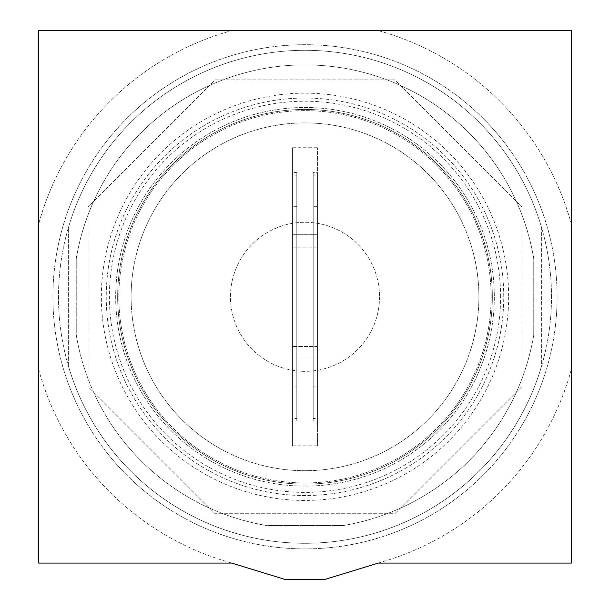 <?xml version="1.0" encoding="UTF-8"?>
<svg xmlns="http://www.w3.org/2000/svg" width="610" height="610" viewBox="0 0 610 610"><rect width="100%" height="100%" fill="white"/><g stroke="black" fill="none" stroke-linecap="round" stroke-linejoin="round"><path stroke-width="0.46" stroke-dasharray="3.05 2.29" d="M571.295 369.629A276.078 276.078 0 0 1 385.878 560.765L378.269 563.091L571.295 563.091L571.295 369.629A276.078 276.078 0 0 1 385.878 560.765L324.718 579.5L285.282 579.5L224.122 560.765A276.078 276.078 0 0 1 38.704 369.629L38.704 563.091L231.731 563.091L224.122 560.765A276.078 276.078 0 0 1 38.704 369.629L38.704 223.962A276.078 276.078 0 0 1 232.166 30.5L38.704 30.5L38.704 223.962A276.078 276.078 0 0 1 232.166 30.5L377.834 30.5A276.078 276.078 0 0 1 571.295 223.962L571.295 30.5L377.834 30.5A276.078 276.078 0 0 1 571.295 223.962L571.295 369.629M491.157 296.796A186.157 186.157 0 0 0 305 110.639A186.157 186.157 0 0 0 118.843 296.796A186.157 186.157 0 0 0 305 482.952A186.157 186.157 0 0 0 491.157 296.796A186.157 186.157 0 0 0 305 110.639A186.157 186.157 0 0 0 118.843 296.796A186.157 186.157 0 0 0 305 482.952A186.157 186.157 0 0 0 491.157 296.796M557.098 296.796A252.098 252.098 0 0 0 305 44.698A252.098 252.098 0 0 0 52.902 296.796A252.098 252.098 0 0 0 305 548.893A252.098 252.098 0 0 0 557.098 296.796A252.098 252.098 0 0 0 305 44.698A252.098 252.098 0 0 0 52.902 296.796A252.098 252.098 0 0 0 305 548.893A252.098 252.098 0 0 0 557.098 296.796M492.339 296.796A187.339 187.339 0 0 1 305 484.134A187.339 187.339 0 0 1 117.661 296.796A187.339 187.339 0 0 1 305 109.457A187.339 187.339 0 0 1 492.339 296.796A187.339 187.339 0 0 0 305 109.457A187.339 187.339 0 0 0 117.661 296.796A187.339 187.339 0 0 0 305 484.134A187.339 187.339 0 0 0 492.339 296.796M551.501 296.796A246.501 246.501 0 0 0 305 50.302A246.501 246.501 0 0 0 58.499 296.796A246.501 246.501 0 0 0 305 543.296A246.501 246.501 0 0 0 551.501 296.796A246.501 246.501 0 0 0 305 50.302A246.501 246.501 0 0 0 58.499 296.796A246.501 246.501 0 0 0 305 543.296A246.501 246.501 0 0 0 551.501 296.796M313.197 175.085L313.197 418.506L313.197 175.085L317.421 175.085L317.421 418.506L313.197 418.506M313.197 421.014L313.197 172.577L313.197 421.014L317.421 421.014L317.421 172.577L313.197 172.577M296.803 418.506L296.803 175.085L296.803 418.506L292.579 418.506L292.579 175.085L296.803 175.085M296.803 172.577L296.803 421.014L296.803 172.577L292.579 172.577L292.579 445.857L292.579 346.488L317.421 346.488L317.421 234.69L292.579 234.69L292.579 358.909L317.421 358.909L292.579 358.909L292.579 346.488L317.421 346.488L317.421 445.857L317.421 296.796L317.421 421.014M317.421 175.085L317.421 206.683L313.197 206.683M317.421 206.683L317.421 386.908L313.197 386.908M317.421 418.506L317.421 386.908M317.421 172.577L317.421 296.796L317.421 147.734L317.421 247.111L292.579 247.111L292.579 147.734L292.579 296.796L292.579 172.577M292.579 247.111L317.421 247.111L317.421 234.69L292.579 234.69L292.579 247.111M296.803 206.683L292.579 206.683L292.579 386.908L296.803 386.908M292.579 386.908L292.579 418.506M292.579 175.085L292.579 206.683M296.803 421.014L292.579 421.014M379.534 296.796A74.534 74.534 0 0 1 305 371.33A74.534 74.534 0 0 1 230.466 296.796A74.534 74.534 0 0 1 305 222.261A74.534 74.534 0 0 1 379.534 296.796A74.534 74.534 0 0 0 305 222.261A74.534 74.534 0 0 0 230.466 296.796A74.534 74.534 0 0 0 305 371.33A74.534 74.534 0 0 0 379.534 296.796M478.903 296.796A173.903 173.903 0 0 0 305 122.892A173.903 173.903 0 0 0 131.097 296.796A173.903 173.903 0 0 0 305 470.707A173.903 173.903 0 0 0 478.903 296.796A173.903 173.903 0 0 0 305 122.892A173.903 173.903 0 0 0 131.097 296.796A173.903 173.903 0 0 0 305 470.707A173.903 173.903 0 0 0 478.903 296.796M500.596 296.796A195.596 195.596 0 0 0 305 101.199A195.596 195.596 0 0 0 109.403 296.796A195.596 195.596 0 0 0 305 492.392A195.596 195.596 0 0 0 500.596 296.796M106.247 296.796A198.753 198.753 0 0 0 305 495.549A198.753 198.753 0 0 0 503.753 296.796A198.753 198.753 0 0 0 305 98.042A198.753 198.753 0 0 0 106.247 296.796A198.753 198.753 0 0 0 305 495.549A198.753 198.753 0 0 0 503.753 296.796A198.753 198.753 0 0 0 305 98.042A198.753 198.753 0 0 0 106.247 296.796A198.753 198.753 0 0 0 305 495.549A198.753 198.753 0 0 0 503.753 296.796A198.753 198.753 0 0 0 305 98.042A198.753 198.753 0 0 0 106.247 296.796M88.084 206.942L88.084 386.648L215.147 513.712L394.853 513.712L521.916 386.648L521.916 206.942L394.853 79.879L215.147 79.879L88.084 206.942L215.147 79.879L394.853 79.879L521.916 206.942L521.916 386.648L400.389 508.176L394.853 513.712L215.147 513.712L88.084 386.648L88.084 206.942M222.985 513.712A231.907 231.907 0 0 1 76.25 334.921L76.25 258.671L76.25 334.921A231.907 231.907 0 0 0 266.875 525.545L343.125 525.545A231.907 231.907 0 0 0 533.75 334.921L533.75 258.671A231.907 231.907 0 0 0 76.25 258.671A231.907 231.907 0 0 1 533.75 258.671L533.75 334.921A231.907 231.907 0 0 1 343.125 525.545L266.875 525.545A231.907 231.907 0 0 1 222.985 513.712M68.366 365.817L68.366 227.774L68.366 365.817A246.501 246.501 0 0 0 541.634 365.817L541.634 227.774A246.501 246.501 0 0 0 68.366 227.774A246.501 246.501 0 0 1 541.634 227.774L541.634 365.817A246.501 246.501 0 0 1 68.366 365.817M494.313 296.796A189.313 189.313 0 0 1 305 486.109A189.313 189.313 0 0 1 115.686 296.796A189.313 189.313 0 0 1 305 107.49A189.313 189.313 0 0 1 494.313 296.796A189.313 189.313 0 0 0 305 107.49A189.313 189.313 0 0 0 115.686 296.796A189.313 189.313 0 0 0 305 486.109A189.313 189.313 0 0 0 494.313 296.796M508.641 296.796A203.641 203.641 0 0 1 305 500.436A203.641 203.641 0 0 1 101.359 296.796A203.641 203.641 0 0 1 305 93.155A203.641 203.641 0 0 1 508.641 296.796M292.579 445.857L317.421 445.857M292.579 147.734L317.421 147.734"/><path stroke-width="0.91" d="M571.295 563.091L378.269 563.091L324.718 579.5L285.282 579.5L231.731 563.091L38.704 563.091L38.704 30.5L571.295 30.5L571.295 563.091"/></g></svg>
